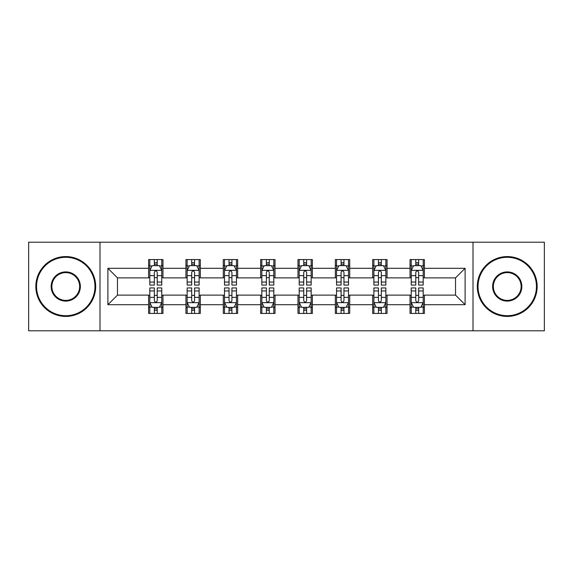 <?xml version="1.0" encoding="UTF-8"?>
<svg xmlns="http://www.w3.org/2000/svg" width="573" height="573" viewBox="0 0 573 573"><rect width="100%" height="100%" fill="white"/><g stroke="black" fill="none" stroke-linecap="round" stroke-linejoin="round"><path stroke-width="0.86" d="M473.004 330.793L544.35 330.793L544.35 242.207L473.004 242.207L473.004 330.793L99.996 330.793L99.996 242.207L28.65 242.207L28.65 330.793L99.996 330.793M473.004 242.207L99.996 242.207M424.4 268.307L424.4 259.569L410.039 259.569L410.039 268.307L387.054 268.307L387.054 259.569L372.686 259.569L372.686 268.307L349.709 268.307L349.709 259.569L335.341 259.569L335.341 268.307L312.357 268.307L312.357 259.569L297.989 259.569L297.989 268.307L275.011 268.307L275.011 259.569L260.643 259.569L260.643 268.307L237.659 268.307L237.659 259.569L223.291 259.569L223.291 268.307L200.314 268.307L200.314 259.569L185.946 259.569L185.946 268.307L162.961 268.307L162.961 259.569L148.6 259.569L148.6 268.307L107.896 268.307L107.896 304.693L117.472 295.116L148.6 295.116L148.6 313.431L162.961 313.431L162.961 295.116L185.946 295.116L185.946 313.431L200.314 313.431L200.314 295.116L223.291 295.116L223.291 313.431L237.659 313.431L237.659 295.116L260.643 295.116L260.643 313.431L275.011 313.431L275.011 295.116L297.989 295.116L297.989 313.431L312.357 313.431L312.357 295.116L335.341 295.116L335.341 313.431L349.709 313.431L349.709 295.116L372.686 295.116L372.686 313.431L387.054 313.431L387.054 295.116L410.039 295.116L410.039 313.431L424.4 313.431L424.4 295.116L455.528 295.116L455.528 277.884L424.4 277.884L424.4 268.307L465.104 268.307L465.104 304.693L424.4 304.693M410.039 304.693L387.054 304.693M372.686 304.693L349.709 304.693M335.341 304.693L312.357 304.693M297.989 304.693L275.011 304.693M260.643 304.693L237.659 304.693M223.291 304.693L200.314 304.693M185.946 304.693L162.961 304.693M148.6 304.693L107.896 304.693M410.039 268.307L410.039 277.884L387.054 277.884L387.054 268.307M372.686 268.307L372.686 277.884L349.709 277.884L349.709 268.307M335.341 268.307L335.341 277.884L312.357 277.884L312.357 268.307M297.989 268.307L297.989 277.884L275.011 277.884L275.011 268.307M260.643 268.307L260.643 277.884L237.659 277.884L237.659 268.307M223.291 268.307L223.291 277.884L200.314 277.884L200.314 268.307M185.946 268.307L185.946 277.884L162.961 277.884L162.961 268.307M148.6 268.307L148.6 277.884L117.472 277.884L107.896 268.307M117.472 277.884L117.472 295.116M465.104 304.693L455.528 295.116M455.528 277.884L465.104 268.307M148.6 265.55L149.797 265.55M154.345 265.55L157.217 265.55M161.765 265.55L162.961 265.55M148.6 277.64L149.797 277.64M154.345 277.64L157.217 277.64M161.765 277.64L162.961 277.64M148.6 295.36L149.797 295.36M154.345 295.36L157.217 295.36M161.765 295.36L162.961 295.36M148.6 307.45L149.797 307.45M154.345 307.45L157.217 307.45M161.765 307.45L162.961 307.45M185.946 295.36L187.142 295.36M191.69 295.36L194.562 295.36M199.11 295.36L200.314 295.36M185.946 307.45L187.142 307.45M191.69 307.45L194.562 307.45M199.11 307.45L200.314 307.45M185.946 265.55L187.142 265.55M191.69 265.55L194.562 265.55M199.11 265.55L200.314 265.55M185.946 277.64L187.142 277.64M191.69 277.64L194.562 277.64M199.11 277.64L200.314 277.64M223.291 295.36L224.494 295.36M229.042 295.36L231.915 295.36M236.463 295.36L237.659 295.36M223.291 307.45L224.494 307.45M229.042 307.45L231.915 307.45M236.463 307.45L237.659 307.45M223.291 265.55L224.494 265.55M229.042 265.55L231.915 265.55M236.463 265.55L237.659 265.55M223.291 277.64L224.494 277.64M229.042 277.64L231.915 277.64M236.463 277.64L237.659 277.64M260.643 295.36L261.84 295.36M266.388 295.36L269.26 295.36M273.808 295.36L275.011 295.36M260.643 307.45L261.84 307.45M266.388 307.45L269.26 307.45M273.808 307.45L275.011 307.45M260.643 265.55L261.84 265.55M266.388 265.55L269.26 265.55M273.808 265.55L275.011 265.55M260.643 277.64L261.84 277.64M266.388 277.64L269.26 277.64M273.808 277.64L275.011 277.64M297.989 295.36L299.192 295.36M303.74 295.36L306.612 295.36M311.16 295.36L312.357 295.36M297.989 307.45L299.192 307.45M303.74 307.45L306.612 307.45M311.16 307.45L312.357 307.45M297.989 265.55L299.192 265.55M303.74 265.55L306.612 265.55M311.16 265.55L312.357 265.55M297.989 277.64L299.192 277.64M303.74 277.64L306.612 277.64M311.16 277.64L312.357 277.64M335.341 295.36L336.537 295.36M341.085 295.36L343.958 295.36M348.506 295.36L349.709 295.36M335.341 307.45L336.537 307.45M341.085 307.45L343.958 307.45M348.506 307.45L349.709 307.45M335.341 265.55L336.537 265.55M341.085 265.55L343.958 265.55M348.506 265.55L349.709 265.55M335.341 277.64L336.537 277.64M341.085 277.64L343.958 277.64M348.506 277.64L349.709 277.64M372.686 295.36L373.89 295.36M378.438 295.36L381.31 295.36M385.858 295.36L387.054 295.36M372.686 307.45L373.89 307.45M378.438 307.45L381.31 307.45M385.858 307.45L387.054 307.45M372.686 265.55L373.89 265.55M378.438 265.55L381.31 265.55M385.858 265.55L387.054 265.55M372.686 277.64L373.89 277.64M378.438 277.64L381.31 277.64M385.858 277.64L387.054 277.64M410.039 295.36L411.235 295.36M415.783 295.36L418.655 295.36M423.203 295.36L424.4 295.36M410.039 307.45L411.235 307.45M415.783 307.45L418.655 307.45M423.203 307.45L424.4 307.45M410.039 265.55L411.235 265.55M415.783 265.55L418.655 265.55M423.203 265.55L424.4 265.55M410.039 277.64L411.235 277.64M415.783 277.64L418.655 277.64M423.203 277.64L424.4 277.64M157.217 262.678L154.345 262.678M161.765 282.059L157.217 282.059L157.217 285.06L161.765 285.06L161.765 270.456L159.373 265.671L152.189 265.671L149.797 270.456L149.797 285.06L154.345 285.06L154.345 282.059L149.797 282.059M149.797 270.456L149.797 259.569M161.765 270.456L161.765 259.569M154.345 265.671L154.345 259.569M157.217 259.569L157.217 265.671M157.217 282.059L157.217 272.254C156.257 270.413 155.304 270.413 154.345 272.254L154.345 282.059M154.345 310.322L157.217 310.322M149.797 290.941L154.345 290.941L154.345 287.94L149.797 287.94L149.797 302.544L152.189 307.329L159.373 307.329L161.765 302.544L161.765 287.94L157.217 287.94L157.217 290.941L161.765 290.941M161.765 302.544L161.765 313.431M149.797 302.544L149.797 313.431M157.217 307.329L157.217 313.431M154.345 313.431L154.345 307.329M154.345 290.941L154.345 300.746C155.297 302.587 156.257 302.587 157.217 300.746L157.217 290.941M65.759 257.291A29.209 29.209 0 0 0 36.55 286.5A29.209 29.209 0 0 0 65.759 315.709A29.209 29.209 0 0 0 94.968 286.5A29.209 29.209 0 0 0 65.759 257.291M65.759 316.425A29.925 29.925 0 0 1 35.834 286.5A29.925 29.925 0 0 1 65.759 256.575A29.925 29.925 0 0 1 95.684 286.5A29.925 29.925 0 0 1 65.759 316.425M65.759 271.896A14.604 14.604 0 0 1 80.363 286.5A14.604 14.604 0 0 1 65.759 301.104A14.604 14.604 0 0 1 51.155 286.5A14.604 14.604 0 0 1 65.759 271.896M65.759 300.388A13.888 13.888 0 0 0 79.647 286.5A13.888 13.888 0 0 0 65.759 272.612A13.888 13.888 0 0 0 51.871 286.5A13.888 13.888 0 0 0 65.759 300.388M507.241 257.291A29.209 29.209 0 0 0 478.032 286.5A29.209 29.209 0 0 0 507.241 315.709A29.209 29.209 0 0 0 536.45 286.5A29.209 29.209 0 0 0 507.241 257.291M507.241 316.425A29.925 29.925 0 0 1 477.316 286.5A29.925 29.925 0 0 1 507.241 256.575A29.925 29.925 0 0 1 537.166 286.5A29.925 29.925 0 0 1 507.241 316.425M507.241 271.896A14.604 14.604 0 0 1 521.845 286.5A14.604 14.604 0 0 1 507.241 301.104A14.604 14.604 0 0 1 492.637 286.5A14.604 14.604 0 0 1 507.241 271.896M507.241 300.388A13.888 13.888 0 0 0 521.129 286.5A13.888 13.888 0 0 0 507.241 272.612A13.888 13.888 0 0 0 493.353 286.5A13.888 13.888 0 0 0 507.241 300.388M194.562 262.678L191.69 262.678M199.11 282.059L194.562 282.059L194.562 285.06L199.11 285.06L199.11 270.456L196.718 265.671L189.534 265.671L187.142 270.456L187.142 285.06L191.69 285.06L191.69 282.059L187.142 282.059M187.142 270.456L187.142 259.569M199.11 270.456L199.11 259.569M191.69 265.671L191.69 259.569M194.562 259.569L194.562 265.671M194.562 282.059L194.562 272.254C193.61 270.413 192.65 270.413 191.69 272.254L191.69 282.059M231.915 262.678L229.042 262.678M236.463 282.059L231.915 282.059L231.915 285.06L236.463 285.06L236.463 270.456L234.071 265.671L226.887 265.671L224.494 270.456L224.494 285.06L229.042 285.06L229.042 282.059L224.494 282.059M224.494 270.456L224.494 259.569M236.463 270.456L236.463 259.569M229.042 265.671L229.042 259.569M231.915 259.569L231.915 265.671M231.915 282.059L231.915 272.254C230.955 270.413 230.002 270.413 229.042 272.254L229.042 282.059M191.69 310.322L194.562 310.322M187.142 290.941L191.69 290.941L191.69 287.94L187.142 287.94L187.142 302.544L189.534 307.329L196.718 307.329L199.11 302.544L199.11 287.94L194.562 287.94L194.562 290.941L199.11 290.941M199.11 302.544L199.11 313.431M187.142 302.544L187.142 313.431M194.562 307.329L194.562 313.431M191.69 313.431L191.69 307.329M191.69 290.941L191.69 300.746C192.65 302.587 193.602 302.587 194.562 300.746L194.562 290.941M229.042 310.322L231.915 310.322M224.494 290.941L229.042 290.941L229.042 287.94L224.494 287.94L224.494 302.544L226.887 307.329L234.071 307.329L236.463 302.544L236.463 287.94L231.915 287.94L231.915 290.941L236.463 290.941M236.463 302.544L236.463 313.431M224.494 302.544L224.494 313.431M231.915 307.329L231.915 313.431M229.042 313.431L229.042 307.329M229.042 290.941L229.042 300.746C229.995 302.587 230.955 302.587 231.915 300.746L231.915 290.941M269.26 262.678L266.388 262.678M273.808 282.059L269.26 282.059L269.26 285.06L273.808 285.06L273.808 270.456L271.416 265.671L264.232 265.671L261.84 270.456L261.84 285.06L266.388 285.06L266.388 282.059L261.84 282.059M261.84 270.456L261.84 259.569M273.808 270.456L273.808 259.569M266.388 265.671L266.388 259.569M269.26 259.569L269.26 265.671M269.26 282.059L269.26 272.254C268.307 270.413 267.347 270.413 266.388 272.254L266.388 282.059M306.612 262.678L303.74 262.678M311.16 282.059L306.612 282.059L306.612 285.06L311.16 285.06L311.16 270.456L308.768 265.671L301.584 265.671L299.192 270.456L299.192 285.06L303.74 285.06L303.74 282.059L299.192 282.059M299.192 270.456L299.192 259.569M311.16 270.456L311.16 259.569M303.74 265.671L303.74 259.569M306.612 259.569L306.612 265.671M306.612 282.059L306.612 272.254C305.653 270.413 304.7 270.413 303.74 272.254L303.74 282.059M343.958 262.678L341.085 262.678M348.506 282.059L343.958 282.059L343.958 285.06L348.506 285.06L348.506 270.456L346.113 265.671L338.93 265.671L336.537 270.456L336.537 285.06L341.085 285.06L341.085 282.059L336.537 282.059M336.537 270.456L336.537 259.569M348.506 270.456L348.506 259.569M341.085 265.671L341.085 259.569M343.958 259.569L343.958 265.671M343.958 282.059L343.958 272.254C343.005 270.413 342.045 270.413 341.085 272.254L341.085 282.059M266.388 310.322L269.26 310.322M261.84 290.941L266.388 290.941L266.388 287.94L261.84 287.94L261.84 302.544L264.232 307.329L271.416 307.329L273.808 302.544L273.808 287.94L269.26 287.94L269.26 290.941L273.808 290.941M273.808 302.544L273.808 313.431M261.84 302.544L261.84 313.431M269.26 307.329L269.26 313.431M266.388 313.431L266.388 307.329M266.388 290.941L266.388 300.746C267.347 302.587 268.3 302.587 269.26 300.746L269.26 290.941M303.74 310.322L306.612 310.322M299.192 290.941L303.74 290.941L303.74 287.94L299.192 287.94L299.192 302.544L301.584 307.329L308.768 307.329L311.16 302.544L311.16 287.94L306.612 287.94L306.612 290.941L311.16 290.941M311.16 302.544L311.16 313.431M299.192 302.544L299.192 313.431M306.612 307.329L306.612 313.431M303.74 313.431L303.74 307.329M303.74 290.941L303.74 300.746C304.693 302.587 305.653 302.587 306.612 300.746L306.612 290.941M341.085 310.322L343.958 310.322M336.537 290.941L341.085 290.941L341.085 287.94L336.537 287.94L336.537 302.544L338.93 307.329L346.113 307.329L348.506 302.544L348.506 287.94L343.958 287.94L343.958 290.941L348.506 290.941M348.506 302.544L348.506 313.431M336.537 302.544L336.537 313.431M343.958 307.329L343.958 313.431M341.085 313.431L341.085 307.329M341.085 290.941L341.085 300.746C342.045 302.587 342.998 302.587 343.958 300.746L343.958 290.941M381.31 262.678L378.438 262.678M385.858 282.059L381.31 282.059L381.31 285.06L385.858 285.06L385.858 270.456L383.466 265.671L376.282 265.671L373.89 270.456L373.89 285.06L378.438 285.06L378.438 282.059L373.89 282.059M373.89 270.456L373.89 259.569M385.858 270.456L385.858 259.569M378.438 265.671L378.438 259.569M381.31 259.569L381.31 265.671M381.31 282.059L381.31 272.254C380.35 270.413 379.398 270.413 378.438 272.254L378.438 282.059M378.438 310.322L381.31 310.322M373.89 290.941L378.438 290.941L378.438 287.94L373.89 287.94L373.89 302.544L376.282 307.329L383.466 307.329L385.858 302.544L385.858 287.94L381.31 287.94L381.31 290.941L385.858 290.941M385.858 302.544L385.858 313.431M373.89 302.544L373.89 313.431M381.31 307.329L381.31 313.431M378.438 313.431L378.438 307.329M378.438 290.941L378.438 300.746C379.39 302.587 380.35 302.587 381.31 300.746L381.31 290.941M418.655 262.678L415.783 262.678M423.203 282.059L418.655 282.059L418.655 285.06L423.203 285.06L423.203 270.456L420.811 265.671L413.627 265.671L411.235 270.456L411.235 285.06L415.783 285.06L415.783 282.059L411.235 282.059M411.235 270.456L411.235 259.569M423.203 270.456L423.203 259.569M415.783 265.671L415.783 259.569M418.655 259.569L418.655 265.671M418.655 282.059L418.655 272.254C417.703 270.413 416.743 270.413 415.783 272.254L415.783 282.059M415.783 310.322L418.655 310.322M411.235 290.941L415.783 290.941L415.783 287.94L411.235 287.94L411.235 302.544L413.627 307.329L420.811 307.329L423.203 302.544L423.203 287.94L418.655 287.94L418.655 290.941L423.203 290.941M423.203 302.544L423.203 313.431M411.235 302.544L411.235 313.431M418.655 307.329L418.655 313.431M415.783 313.431L415.783 307.329M415.783 290.941L415.783 300.746C416.743 302.587 417.696 302.587 418.655 300.746L418.655 290.941M161.708 270.341L149.854 270.341M149.797 265.958L152.046 265.958M159.516 265.958L161.765 265.958M154.345 275.642L149.797 275.642M161.765 275.642L157.217 275.642M157.217 264.203L154.345 264.203M149.854 302.659L161.708 302.659M161.765 307.042L159.516 307.042M152.046 307.042L149.797 307.042M157.217 297.358L161.765 297.358M149.797 297.358L154.345 297.358M154.345 308.797L157.217 308.797M199.053 270.341L187.199 270.341M187.142 265.958L189.391 265.958M196.861 265.958L199.11 265.958M191.69 275.642L187.142 275.642M199.11 275.642L194.562 275.642M194.562 264.203L191.69 264.203M236.405 270.341L224.552 270.341M224.494 265.958L226.743 265.958M234.214 265.958L236.463 265.958M229.042 275.642L224.494 275.642M236.463 275.642L231.915 275.642M231.915 264.203L229.042 264.203M187.199 302.659L199.053 302.659M199.11 307.042L196.861 307.042M189.391 307.042L187.142 307.042M194.562 297.358L199.11 297.358M187.142 297.358L191.69 297.358M191.69 308.797L194.562 308.797M224.552 302.659L236.405 302.659M236.463 307.042L234.214 307.042M226.743 307.042L224.494 307.042M231.915 297.358L236.463 297.358M224.494 297.358L229.042 297.358M229.042 308.797L231.915 308.797M273.751 270.341L261.897 270.341M261.84 265.958L264.089 265.958M271.559 265.958L273.808 265.958M266.388 275.642L261.84 275.642M273.808 275.642L269.26 275.642M269.26 264.203L266.388 264.203M311.103 270.341L299.249 270.341M299.192 265.958L301.441 265.958M308.911 265.958L311.16 265.958M303.74 275.642L299.192 275.642M311.16 275.642L306.612 275.642M306.612 264.203L303.74 264.203M348.448 270.341L336.595 270.341M336.537 265.958L338.786 265.958M346.257 265.958L348.506 265.958M341.085 275.642L336.537 275.642M348.506 275.642L343.958 275.642M343.958 264.203L341.085 264.203M261.897 302.659L273.751 302.659M273.808 307.042L271.559 307.042M264.089 307.042L261.84 307.042M269.26 297.358L273.808 297.358M261.84 297.358L266.388 297.358M266.388 308.797L269.26 308.797M299.249 302.659L311.103 302.659M311.16 307.042L308.911 307.042M301.441 307.042L299.192 307.042M306.612 297.358L311.16 297.358M299.192 297.358L303.74 297.358M303.74 308.797L306.612 308.797M336.595 302.659L348.448 302.659M348.506 307.042L346.257 307.042M338.786 307.042L336.537 307.042M343.958 297.358L348.506 297.358M336.537 297.358L341.085 297.358M341.085 308.797L343.958 308.797M385.801 270.341L373.947 270.341M373.89 265.958L376.139 265.958M383.609 265.958L385.858 265.958M378.438 275.642L373.89 275.642M385.858 275.642L381.31 275.642M381.31 264.203L378.438 264.203M373.947 302.659L385.801 302.659M385.858 307.042L383.609 307.042M376.139 307.042L373.89 307.042M381.31 297.358L385.858 297.358M373.89 297.358L378.438 297.358M378.438 308.797L381.31 308.797M423.146 270.341L411.292 270.341M411.235 265.958L413.484 265.958M420.954 265.958L423.203 265.958M415.783 275.642L411.235 275.642M423.203 275.642L418.655 275.642M418.655 264.203L415.783 264.203M411.292 302.659L423.146 302.659M423.203 307.042L420.954 307.042M413.484 307.042L411.235 307.042M418.655 297.358L423.203 297.358M411.235 297.358L415.783 297.358M415.783 308.797L418.655 308.797"/></g></svg>
